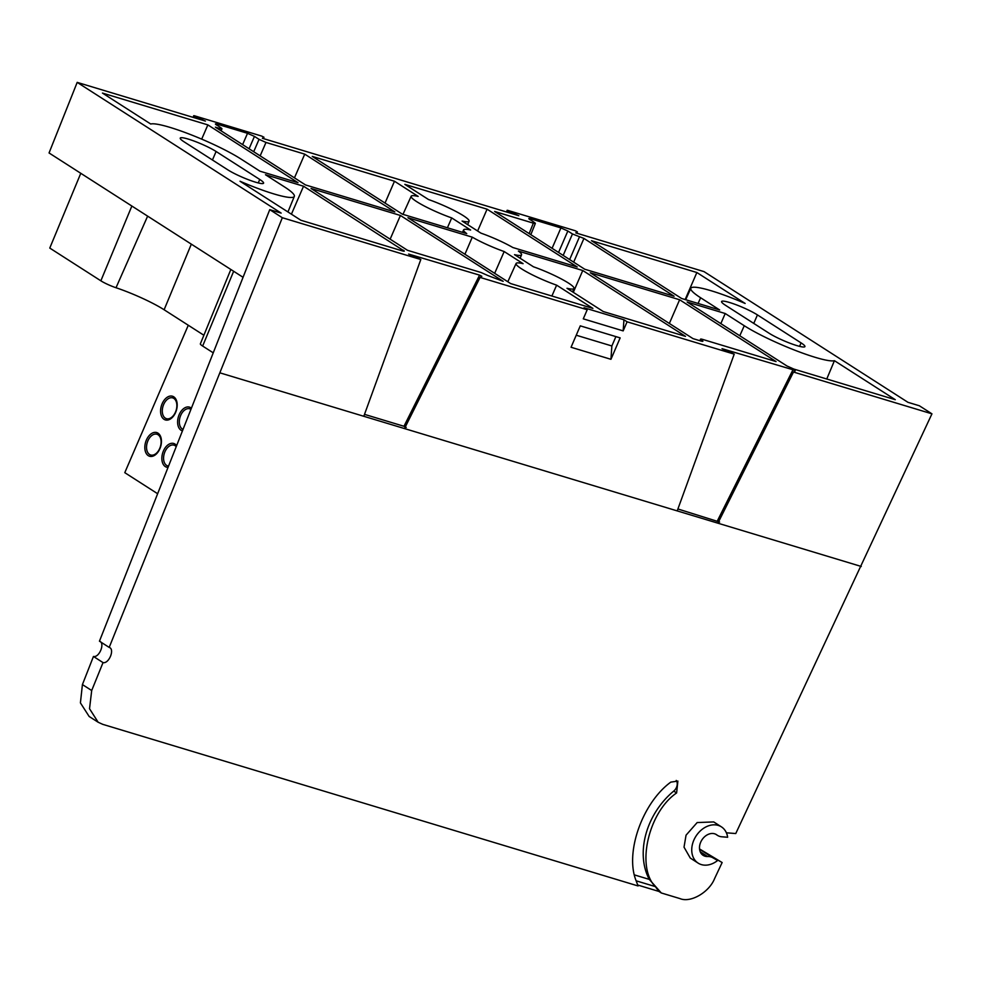 <?xml version="1.0" encoding="UTF-8"?>
<svg xmlns="http://www.w3.org/2000/svg" width="981" height="981" viewBox="0 0 981 981"><rect width="100%" height="100%" fill="white"/><g stroke="black" fill="none" stroke-linecap="round" stroke-linejoin="round"><path stroke-width="1.47" d="M696.866 272.522L745.143 303.46A55.071 7.541 23.3 0 0 690.845 288.279A55.071 7.541 23.3 0 0 700.618 297.758L719.674 309.971L681.611 298.482L591.469 240.701L696.866 272.522L685.155 299.548M725.413 305.238A21.619 2.968 -156.7 0 1 721.575 301.523A21.619 2.968 -156.7 0 1 735.775 304.613A21.619 2.968 -156.7 0 1 757.43 314.913L801.072 342.884A21.619 2.968 -156.7 0 1 804.923 346.6A21.619 2.968 -156.7 0 1 790.711 343.509A21.619 2.968 -156.7 0 1 769.055 333.209L725.413 305.238M720.839 323.62L725.217 313.515L687.141 302.025L786.946 365.987L793.874 369.077L895.285 399.696L834.426 360.689L826.762 379.009M725.217 313.515L744.272 325.729A55.071 7.541 23.3 0 0 795.309 350.389A55.071 7.541 23.3 0 0 834.426 360.689M669.349 323.46L679.625 299.757L776.069 361.572L702.555 339.377C700.348 338.776 699.993 338.997 701.513 340.051L702.887 341.253M701.538 341.192L701.93 340.321C703.451 341.388 703.095 341.609 700.875 341.008L693.015 338.629L590.28 272.779L679.625 299.757M699.833 340.689L700.557 339.132L701.513 340.051L701.047 341.057M402.946 251.05L403.338 250.192C404.859 251.246 404.515 251.467 402.296 250.866L300.873 220.247L240.014 181.24A55.071 7.541 23.3 0 0 294.325 196.396A55.071 7.541 23.3 0 0 284.527 186.942L265.471 174.728L303.546 186.218L404.295 251.111M291.418 214.189L303.546 186.218M150.731 124.011L102.453 93.072L207.862 124.894L298.003 182.674L259.94 171.185L240.885 158.971A55.071 7.541 -156.7 0 0 189.848 134.311A55.071 7.541 -156.7 0 0 150.731 124.011M201.694 139.13L207.862 124.894M253.699 151.724L259.058 139.351L265.986 142.441L304.735 154.14L394.877 211.921L305.52 184.943L215.379 127.162L219.94 128.548C222.16 129.149 222.503 128.928 220.995 127.861L221.951 128.793L221.117 130.841M294.459 177.855L304.735 154.14M215.415 123.986L220.995 127.861M216.372 124.906C214.851 123.851 215.207 123.618 217.426 124.231L216.997 125.298M242.614 144.624L247.519 133.306L217.426 124.231M247.519 133.306L254.447 136.396L249.076 148.769M259.058 139.351L254.447 136.396M573.677 262.135L583.94 238.432L674.094 296.213L584.737 269.235L494.596 211.455L533.345 223.153C535.565 223.766 535.908 223.533 534.387 222.479L535.356 223.398L530.819 234.68M563.168 255.416L572.463 233.969L583.94 238.432M572.463 233.969L567.84 231.013L558.557 252.448M552.082 248.303L560.924 227.923L567.84 231.013M528.82 218.591L534.387 222.479M529.777 219.511C528.256 218.456 528.612 218.236 530.831 218.837L530.39 219.916M560.924 227.923L530.831 218.837M487.937 275.575L481.009 272.497L407.507 250.302L311.063 188.487L400.42 215.464L503.155 281.314L487.937 275.575M390.144 239.18L400.42 215.464M582.763 270.511L685.498 336.36L603.266 311.541L566.993 288.291A31.539 4.316 23.3 0 0 573.995 288.439A31.539 4.316 23.3 0 0 533.443 266.783L514.535 254.668A31.539 4.316 23.3 0 0 521.549 254.815A31.539 4.316 23.3 0 0 518.397 251.087L582.763 270.511L573.309 292.338M451.714 217.917L470.622 230.032A31.539 4.316 23.3 0 0 463.621 229.873A31.539 4.316 23.3 0 0 466.748 233.613L402.394 214.189L312.252 156.408L394.485 181.24L418.164 196.408A31.539 4.316 23.3 0 0 411.162 196.249A31.539 4.316 23.3 0 0 451.714 217.917L447.41 227.776M385.03 203.055L394.485 181.24M462.076 221.044A31.539 4.316 23.3 0 0 469.09 221.191A31.539 4.316 23.3 0 0 428.525 199.535L404.846 184.367L487.079 209.186L577.22 266.967L512.867 247.531A31.539 4.316 23.3 0 0 480.984 233.159L462.076 221.044M477.624 231.001L487.079 209.186M551.886 296.029L556.632 285.164L592.892 308.402L510.672 283.583L407.937 217.733L472.29 237.169L464.92 254.263M494.669 273.331L504.173 251.541L523.081 263.656A31.539 4.316 23.3 0 0 516.08 263.484A31.539 4.316 23.3 0 0 556.632 285.164M472.29 237.169A31.539 4.316 23.3 0 0 504.173 251.541M406.22 427.446L403.976 426.281L479.574 275.134L408.611 254.054M242.834 277.157L49.05 152.962L77.192 82.379L205.409 121.08L194.937 116.408L194.434 117.769M269.75 209.652L99.449 641.182L109.185 647.411L282.332 217.721L269.75 209.652L281.155 213.098L77.192 82.379M212.767 352.535L202.65 346.048A12.9 1.766 -156.7 0 1 200.357 343.84L230.842 269.468M216.102 151.491A21.619 2.968 23.3 0 0 194.446 141.19A21.619 2.968 23.3 0 0 180.234 138.1A21.619 2.968 23.3 0 0 184.072 141.816L227.727 169.787A21.619 2.968 23.3 0 0 249.382 180.087A21.619 2.968 23.3 0 0 263.582 183.177A21.619 2.968 23.3 0 0 259.744 179.462L216.102 151.491L212.436 160.001M203.876 335.244L164.121 309.763A40.944 5.616 23.3 0 0 116.016 287.74A12.9 1.766 -156.7 0 1 100.859 280.811L49.773 248.07L80.785 173.294M194.312 115.746L261.743 136.101L263.987 137.242L263.325 138.566L263.975 137.254L262.393 138.284L518.814 215.697L508.33 211.025L507.839 212.386M507.717 210.351L575.136 230.707L577.392 231.859L575.798 232.902L704.002 271.602L907.952 402.32L919.356 405.766L931.95 413.835L735.762 833.543L726.394 832.808M615.896 336.606L611.862 345.974L576.239 335.22M610.942 359.304L571.052 347.262L580.274 325.851L620.151 337.893L610.942 359.304L611.862 345.974M98.161 722.249L89.148 716.473L80.417 702.887L82.416 684.579L91.699 690.526L89.529 708.723L98.161 722.249L102.711 724.334L638.067 885.953L636.142 880.815C624.725 852.955 642.273 802.948 670.783 782.127L677.883 781.084L676.62 792.942C648.392 812.109 635.884 867.143 655.345 886.603L636.142 880.815M634.548 874.942L649.299 879.393A66.916 50.963 -57.3 0 1 673.726 791.091A7.689 5.861 122.7 0 0 676.228 780.435M649.299 879.393L661.304 892.968L680.041 898.621C690.575 903.109 709.226 892.281 714.597 878.571L722.139 862.532L699.539 848.945M655.345 886.603L658.901 891.422L661.304 892.968M637.675 885.021L658.901 891.422M717.626 860.496A21.533 16.407 -57.3 0 1 698.165 863.133A21.533 16.407 -57.3 0 1 695.983 836.143A21.533 16.407 -57.3 0 1 721.415 826.86A21.533 16.407 -57.3 0 1 727.644 837.247L721.832 836.793A15.389 11.711 -57.3 0 1 717.479 835.371A15.389 11.711 -57.3 0 1 716.903 834.954A12.312 9.369 122.7 0 0 716.437 834.635A12.312 9.369 122.7 0 0 701.905 839.932A12.312 9.369 122.7 0 0 703.156 855.358A12.312 9.369 122.7 0 0 707.62 856.523A15.389 11.711 -57.3 0 1 712.807 857.737L717.626 860.496L709.778 855.469L722.139 862.532M698.165 863.133L690.281 858.068L684.027 847.155L686.05 835.187L697.16 822.556L713.727 821.931L721.415 826.86M220.418 373.001L717.884 523.18L793.482 372.032L931.95 413.835M793.482 372.032L795.211 370.904L792.979 369.751L722.016 348.66M719.625 522.051L677.908 508.98M722.752 349.028L734.217 354.141L677.209 510.893M479.574 275.134L481.83 276.286M404.479 428.562L480.077 277.415L481.818 276.299M627.092 321.805L623.941 319.781L623.168 330.891L627.092 321.805L734.217 354.141M623.168 330.891L583.278 318.85L587.202 309.763L584.051 307.74L623.941 319.781M480.077 277.415L587.202 309.763M282.332 217.721L420.812 259.524L409.347 254.422M403.976 426.281L364.503 414.362M363.804 416.287L420.812 259.524M109.185 647.411C115.071 649.005 108.977 664.027 103.03 662.604L91.699 690.526M103.03 662.604L93.453 656.461C99.4 657.883 105.335 642.763 99.449 641.182M93.453 656.461L82.416 684.579M190.486 409.114A10.84 6.867 -73.2 0 0 189.75 408.819A10.84 6.867 -73.2 0 0 180.688 415.404A10.84 6.867 -73.2 0 0 182.601 429.212M182.012 430.733A12.385 7.848 106.8 0 1 179.167 414.656A12.385 7.848 106.8 0 1 190.976 407.863M167.628 467.385A12.385 7.848 106.8 0 1 163.41 451.002A12.385 7.848 106.8 0 1 176.322 445.215M175.893 446.306A10.84 6.867 -73.2 0 0 173.993 445.153A10.84 6.867 -73.2 0 0 164.943 451.738A10.84 6.867 -73.2 0 0 167.714 465.914A10.84 6.867 -73.2 0 0 168.156 466.024M146.377 440.077A12.385 7.848 106.8 0 1 160.712 436.815A12.385 7.848 106.8 0 1 152.313 456.324A12.385 7.848 106.8 0 1 146.377 440.077M147.898 440.825A10.84 6.867 -73.2 0 0 150.682 455A10.84 6.867 -73.2 0 0 160.394 446.6A10.84 6.867 -73.2 0 0 156.948 434.227A10.84 6.867 -73.2 0 0 147.898 440.825M157.365 493.553L124.783 472.67L188.278 325.251M163.655 404.491A10.84 6.867 -73.2 0 0 166.439 418.666A10.84 6.867 -73.2 0 0 176.151 410.266A10.84 6.867 -73.2 0 0 172.705 397.894A10.84 6.867 -73.2 0 0 163.655 404.491M162.135 403.743A12.385 7.848 106.8 0 1 176.47 400.481A12.385 7.848 106.8 0 1 168.058 419.991A12.385 7.848 106.8 0 1 162.135 403.743M700.618 297.758L698.08 303.448M753.764 323.411L757.43 314.913M799.576 346.354L801.072 342.884M744.272 325.729L739.784 335.76M265.986 142.441L260.161 155.869M219.45 129.774L219.94 128.548M579.391 237.059L569.642 259.56M529.151 233.601L533.345 223.153M233.65 271.271L202.65 346.048M258.248 182.944L259.744 179.462M191.332 244.146L164.121 309.763M147.628 216.139L116.016 287.74M100.859 280.811L131.859 206.035M576.73 233.184L577.38 231.872L576.73 233.184M673.726 791.091L676.62 792.942M715.946 834.341L716.903 834.954M707.62 856.523L700.226 851.79M699.563 849.252L712.807 857.737M717.884 523.18L861.269 566.466M717.381 520.899L792.979 369.751M690.845 288.279L685.682 299.708M294.325 196.396L287.936 211.957M521.549 254.815L520.138 258.248M573.995 288.439L572.585 291.872M463.621 229.873L462.505 232.338M411.162 196.249L402.983 214.361M469.09 221.191L467.679 224.637M516.08 263.484L507.827 281.755M193.11 117.377L193.735 115.672M506.515 211.982L507.14 210.277M717.479 835.371L715.689 834.218"/></g></svg>
